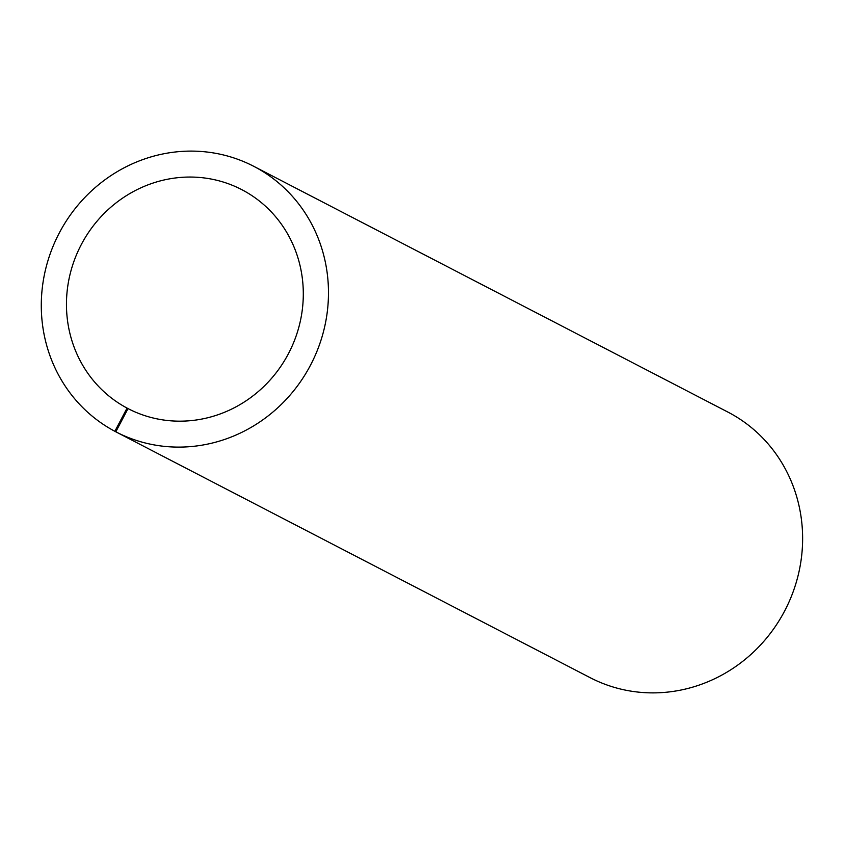 <?xml version="1.0" encoding="UTF-8"?>
<svg xmlns="http://www.w3.org/2000/svg" width="844" height="844" viewBox="0 0 844 844"><rect width="100%" height="100%" fill="white"/><g stroke="black" fill="none" stroke-linecap="round" stroke-linejoin="round"><path stroke-width="1.27" d="M128.204 408.686L128.014 408.591A123.372 117.063 -62.6 0 0 128.109 408.644A123.372 117.063 -62.6 0 0 288.806 352.982A123.372 117.063 -62.6 0 0 241.658 189.583A123.372 117.063 -62.6 0 0 81.235 244.686A123.372 117.063 -62.6 0 0 127.064 408.085L129.164 409.182M127.064 408.085L114.868 431.305A149.588 141.94 117.4 0 1 59.185 233.176A149.588 141.94 117.4 0 1 253.727 166.3A149.588 141.94 117.4 0 1 310.898 364.429A149.588 141.94 117.4 0 1 116.039 431.917A149.588 141.94 117.4 0 1 115.818 431.811L114.868 431.305M116.261 432.033L589.967 677.574A149.588 141.94 -62.6 0 0 590.188 677.69A149.588 141.94 -62.6 0 0 785.047 610.201A149.588 141.94 -62.6 0 0 727.866 412.062L253.727 166.3M115.818 431.811L128.014 408.591M590.188 677.69L116.039 431.917"/></g></svg>
